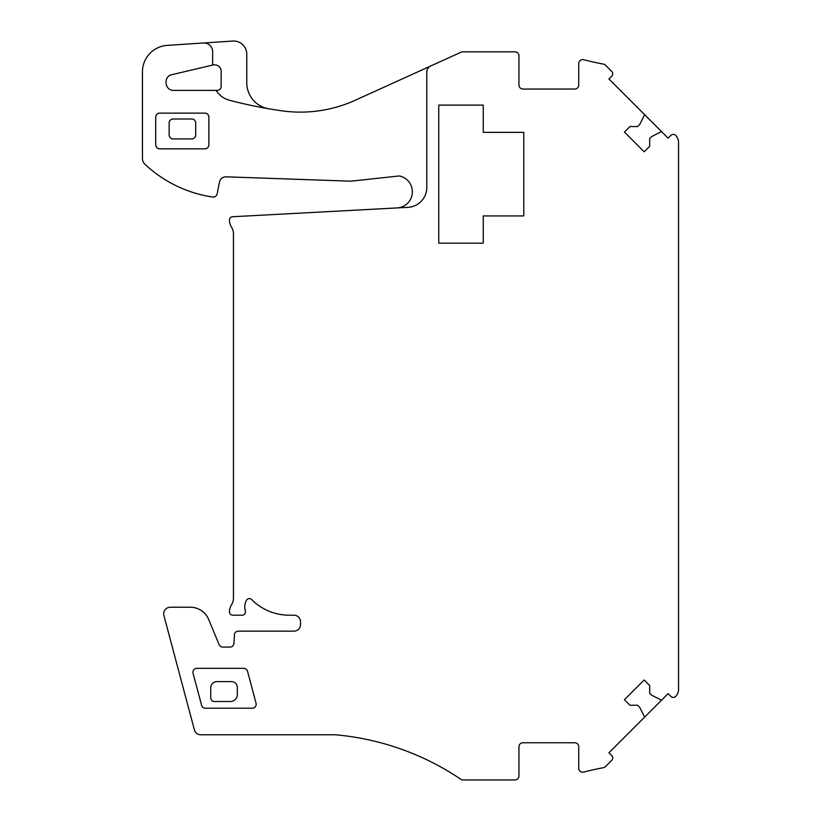 <?xml version="1.0" encoding="UTF-8"?>
<svg xmlns="http://www.w3.org/2000/svg" width="821" height="821" viewBox="0 0 821 821"><rect width="100%" height="100%" fill="white"/><g stroke="black" fill="none" stroke-linecap="round" stroke-linejoin="round"><path stroke-width="1.23" d="M204.891 113.134C207.313 113.37 208.637 114.704 208.873 117.126A3.982 3.982 -90 0 0 204.891 113.134L159.715 113.134A3.982 3.982 -90 0 0 155.723 117.126C155.959 114.704 157.293 113.37 159.715 113.134A3.982 3.982 -90 0 0 155.723 117.116M268.6 108.752A26.272 26.272 157.2 0 1 246.782 82.859L246.782 54.155A13.136 13.136 157.2 0 0 232.784 41.05L167.258 45.381A26.57 26.57 -90 0 0 142.444 71.899L142.444 158.453A7.974 7.974 -90 0 0 144.958 164.272A126.218 126.218 -90 0 0 212.629 197.04A3.982 3.982 -90 0 0 217.124 193.879L219.453 182.17A6.64 6.64 -90 0 1 226.196 176.833L350.885 181.184L398.647 176.022A3.982 3.982 -90 0 1 400.012 176.105A16.143 16.143 -90 0 1 397.077 207.918M430.686 65.998L458.795 53.242A265.737 265.737 90 0 0 461.823 51.836L514.972 51.836A3.982 3.982 90 0 1 518.954 55.828L518.954 85.056A3.982 3.982 90 0 0 522.936 89.037L574.762 89.037A3.982 3.982 90 0 0 578.743 85.056L578.743 63.576A3.982 3.982 90 0 1 583.721 59.717A332.166 332.166 90 0 0 603.435 64.12A3.982 3.982 90 0 1 605.498 65.208L611.758 71.458A3.325 3.325 90 0 1 611.758 76.158L608.936 78.98L668.12 138.164L670.942 135.352A3.325 3.325 90 0 1 675.642 135.352A9.965 9.965 90 0 1 678.557 142.392L678.557 689.394A9.965 9.965 90 0 1 675.642 696.444A3.325 3.325 90 0 1 670.942 696.444L668.12 693.622L661.521 700.221L651.566 695.151L649.688 693.273L649.688 685.514L644.167 680.004L624.432 699.728L629.953 705.249L637.712 705.249L639.59 707.127L644.659 717.082L608.936 752.806L611.758 755.628A3.325 3.325 90 0 1 611.758 760.328L605.498 766.578A3.982 3.982 90 0 1 603.435 767.676A332.166 332.166 90 0 0 583.721 772.068A3.982 3.982 90 0 1 578.743 768.21L578.743 746.73A3.982 3.982 90 0 0 574.762 742.748L522.936 742.748A3.982 3.982 90 0 0 518.954 746.73L518.954 775.968A3.982 3.982 90 0 1 514.972 779.95L461.823 779.95A265.737 265.737 90 0 0 335.276 734.774L200.817 734.774A6.64 6.64 90 0 1 194.392 729.848L163.923 615.576A6.64 6.64 90 0 1 170.337 607.222L190.298 607.222A19.93 19.93 -90 0 1 208.708 619.527L219.115 644.618A3.982 3.982 -90 0 0 222.789 647.081L229.962 647.081A3.982 3.982 90 0 0 233.944 643.346L234.416 635.875A3.982 3.982 90 0 1 238.326 631.144L293.908 631.144A6.64 6.64 -90 0 0 300.548 624.494L300.548 621.836A6.64 6.64 -90 0 0 293.908 615.196L289.259 615.196A53.149 53.149 -90 0 1 252.232 600.172A3.325 3.325 90 0 0 246.516 600.254A13.29 13.29 90 0 0 245.366 610.875A3.325 3.325 90 0 1 242.195 615.196L232.795 615.196A3.325 3.325 90 0 1 229.47 611.871A13.29 13.29 90 0 1 231.46 604.872A13.29 13.29 90 0 0 233.451 597.873L233.451 234.057A13.29 13.29 90 0 0 231.46 227.058A13.29 13.29 90 0 1 229.47 220.059A3.325 3.325 90 0 1 232.61 216.744L407.934 207.344A19.93 19.93 90 0 0 426.797 187.434L426.797 72.053A6.64 6.64 90 0 1 430.686 65.998L355.298 100.234A132.869 132.869 -90 0 1 281.5 110.784A465.035 465.035 -90 0 1 229.49 100.265A22.588 22.588 157.2 0 1 216.067 90.392L217.216 90.392A3.941 3.941 155.3 0 0 221.157 86.451L221.157 71.376A6.568 6.568 155.3 0 0 213.08 64.982L171.979 74.66C162.958 76.261 164.662 90.905 173.816 90.392L216.067 90.392A22.588 22.588 -90 0 0 229.49 100.265M203.434 42.99A8.641 8.641 157.2 0 1 212.639 51.61L212.639 65.085L212.639 51.61A8.641 8.641 -90 0 0 203.434 42.99M155.723 117.126L155.723 144.865A3.982 3.982 -90 0 0 159.715 148.847L204.891 148.847A3.982 3.982 -90 0 0 208.873 144.865C208.637 147.287 207.313 148.611 204.891 148.847M208.873 117.126L208.873 144.865M426.797 72.053L426.797 187.434M159.715 148.847C157.293 148.611 155.959 147.287 155.723 144.865M639.59 124.659L644.659 114.704L639.59 124.659L637.712 126.537L639.59 124.659M629.953 126.537L637.712 126.537L629.953 126.537L624.432 132.058L629.953 126.537M661.521 131.565L651.566 136.645L649.688 138.523L649.688 146.271L644.167 151.793L624.432 132.058M678.557 222.655L678.557 279.674M678.557 309.599L678.557 522.187M678.557 187.137L678.557 175.417M678.557 617.823L678.557 559.419M644.659 717.082L661.521 700.221L651.566 695.151L649.688 693.273M649.688 685.514L644.167 680.004L624.432 699.728M243.683 668.345L196.937 668.345L243.683 668.345A3.982 3.982 -90 0 1 247.542 671.301L256.039 703.187A3.982 3.982 -90 0 1 252.191 708.205L205.435 708.205A3.982 3.982 -90 0 1 201.586 705.239A3.982 3.982 -90 0 0 205.435 708.205M193.079 673.353A3.982 3.982 -90 0 1 196.937 668.345A3.982 3.982 -90 0 0 193.079 673.353L201.586 705.239M195.716 134.952L195.716 122.996A3.982 3.982 -24.7 0 0 191.734 119.004L173.128 119.004A3.982 3.982 -24.7 0 0 169.147 122.996L169.147 134.952A3.982 3.982 -24.7 0 0 173.128 138.934L191.734 138.934A3.982 3.982 -24.7 0 0 195.716 134.952M237.31 694.576A6.958 6.958 155.3 0 1 230.352 701.534L214.363 701.534A3.633 3.633 155.3 0 1 210.73 697.901L210.73 687.865A6.26 6.26 155.3 0 1 216.99 681.604L231.563 681.604A5.747 5.747 155.3 0 1 237.31 687.351L237.31 694.576M483.261 132.355L523.788 132.355L523.788 215.933L483.261 215.933L483.261 243.17L438.753 243.17L438.753 105.119L483.261 105.119L483.261 132.355M438.753 105.119L438.753 243.17"/></g></svg>
